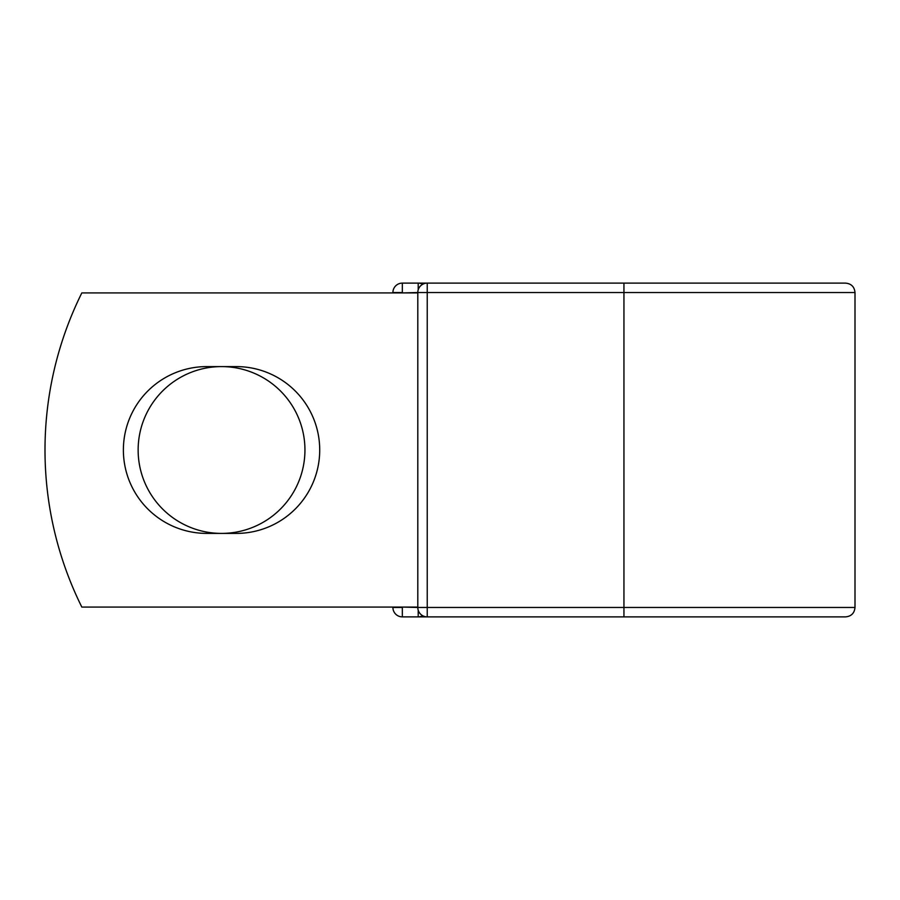 <?xml version="1.0" encoding="UTF-8"?>
<svg xmlns="http://www.w3.org/2000/svg" width="900" height="900" viewBox="0 0 900 900"><rect width="100%" height="100%" fill="white"/><g stroke="black" fill="none" stroke-linecap="round" stroke-linejoin="round"><path stroke-width="1.35" d="M123.379 450A83.407 83.407 0 0 0 206.775 533.408L236.306 533.408A83.407 83.407 0 0 0 319.714 450A83.407 83.407 0 0 0 236.306 366.593L206.775 366.593A83.407 83.407 0 0 0 123.379 450M138.139 450A83.407 83.407 0 0 1 221.546 366.593A83.407 83.407 0 0 1 304.942 450A83.407 83.407 0 0 1 221.546 533.408A83.407 83.407 0 0 1 138.139 450M623.947 283.118L427.23 283.118L427.23 292.534L855 292.534C854.438 286.819 851.299 283.669 845.572 283.118L623.947 283.118L623.947 616.883L402.334 616.883A9.428 9.428 0 0 1 392.906 607.466L392.906 607.072M392.906 292.928L392.906 292.534A9.428 9.428 0 0 1 402.334 283.118L418.196 283.118A9.428 9.428 0 0 1 422.707 284.265A9.428 9.428 0 0 0 418.196 283.118L427.23 283.118A9.428 9.428 0 0 0 417.803 292.534L402.334 292.928M623.947 616.883L845.572 616.883C851.299 616.331 854.438 613.181 855 607.466L855 292.534M402.334 607.072L417.803 607.466L417.803 292.534A9.428 9.428 0 0 1 427.23 283.118M417.803 607.072L81.821 607.072A353.407 353.407 0 0 1 81.821 292.928L417.803 292.928M418.196 616.883A9.428 9.428 0 0 0 422.707 615.735A9.428 9.428 0 0 1 418.196 616.883L418.196 610.155M417.803 607.466A9.428 9.428 0 0 0 427.23 616.883L427.23 607.466L417.803 607.466A9.428 9.428 0 0 0 427.23 616.883M392.906 292.534A9.428 9.428 0 0 1 402.334 283.118L402.334 292.534L392.906 292.534M402.334 616.883A9.428 9.428 0 0 1 392.906 607.466L402.334 607.466L402.334 616.883M417.803 292.534L427.23 292.534L427.23 607.466L855 607.466M418.196 289.845L418.196 283.118"/></g></svg>
